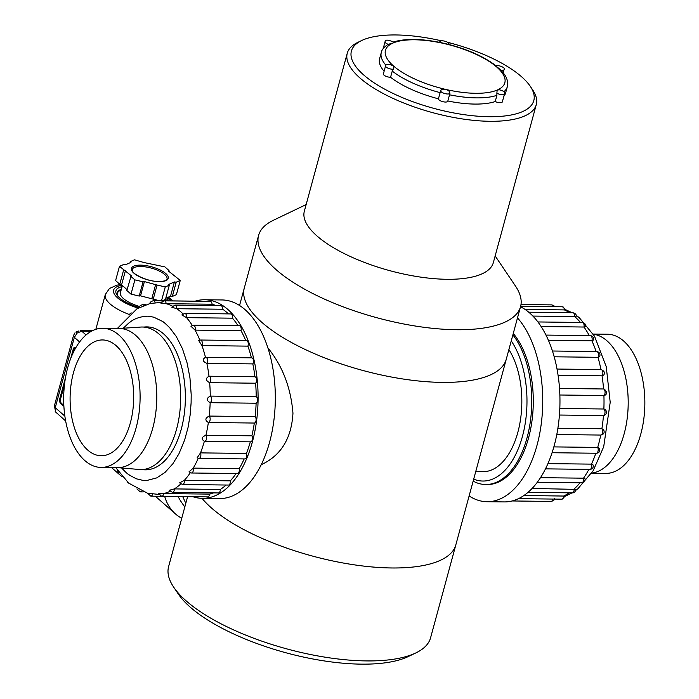 <?xml version="1.0" encoding="UTF-8"?>
<svg xmlns="http://www.w3.org/2000/svg" width="699" height="699" viewBox="0 0 699 699"><rect width="100%" height="100%" fill="white"/><g stroke="black" fill="none" stroke-linecap="round" stroke-linejoin="round"><path stroke-width="1.05" d="M239.547 305.507L244.283 288.093A135.737 48.406 15.2 0 0 362.58 370.391A135.737 48.406 15.2 0 0 506.259 359.277A135.737 48.406 -164.8 0 1 403.673 379.103A135.737 48.406 -164.8 0 1 261.837 322.344A135.737 48.406 -164.8 0 1 244.283 288.093L258.586 235.423A135.737 48.406 15.2 0 0 376.883 317.73A135.737 48.406 15.2 0 0 520.563 306.608A135.737 48.406 15.2 0 0 515.495 286.083L495.163 255.93M306.145 204.571L273.353 220.29A135.737 48.406 15.2 0 0 258.586 235.423M347.254 53.255L304.327 211.255A97.939 34.924 15.2 0 0 389.684 270.635A97.939 34.924 15.2 0 0 493.345 262.614L536.282 104.605A97.939 34.924 -164.8 0 1 432.611 112.635A97.939 34.924 -164.8 0 1 347.254 53.255A97.939 34.924 -164.8 0 1 357.905 42.333L361.689 40.516A94.505 33.701 15.2 0 0 433.773 108.354A94.505 33.701 15.2 0 0 530.27 86.318A94.505 33.701 15.2 0 0 521.585 76.768A94.505 33.701 15.2 0 0 447.648 42.316M530.27 86.318L532.621 89.804A97.939 34.924 -164.8 0 1 536.282 104.605M441.619 40.848A94.505 33.701 15.2 0 0 361.689 40.516M512.883 334.891A82.133 45.103 90.7 0 1 529.571 426.407A82.133 45.103 90.7 0 1 485.665 484.521A82.133 45.103 90.7 0 1 473.153 481.13M473.686 479.147A78.699 43.216 -89.3 0 0 522.441 436.394A78.699 43.216 -89.3 0 0 511.249 340.885M475.739 471.598L482.939 471.685A69.332 38.069 -89.3 0 0 520.004 422.624A69.332 38.069 -89.3 0 0 508.889 349.587M91.263 452.707A57.903 31.796 -89.3 0 0 101.206 455.748A57.903 31.796 -89.3 0 0 133.684 398.229A57.903 31.796 -89.3 0 0 102.578 339.95A57.903 31.796 -89.3 0 0 70.616 388.277A57.903 31.796 -89.3 0 0 91.263 452.707M89.123 463.769A69.585 38.209 -89.3 0 0 101.075 467.43A69.585 38.209 -89.3 0 0 140.097 398.299A69.585 38.209 -89.3 0 0 102.718 328.268A69.585 38.209 -89.3 0 0 64.299 386.346A69.585 38.209 -89.3 0 0 89.123 463.769M137.467 469.335A71.307 39.153 -89.3 0 0 140.682 469.614A71.307 39.153 -89.3 0 0 180.674 398.779A71.307 39.153 -89.3 0 0 142.36 327.018A71.307 39.153 -89.3 0 0 139.188 327.211M195.187 301.155A99.31 54.531 90.7 0 1 204.72 299.749L221.95 299.95A99.31 54.531 90.7 0 1 275.31 399.898A99.31 54.531 90.7 0 1 219.608 498.562L202.378 498.352A99.31 54.531 90.7 0 1 192.872 496.718M204.72 299.749A99.31 54.531 90.7 0 1 258.08 399.697A99.31 54.531 90.7 0 1 202.378 498.352M155.161 302.763A3.434 1.887 90.7 0 0 153.448 300.666L199.398 301.208A3.434 1.887 90.7 0 1 199.722 301.26M212.103 304.231L166.161 303.689A3.434 1.887 90.7 0 0 164.335 300.85L210.285 301.391A3.434 1.887 90.7 0 1 212.103 304.231A95.877 52.643 90.7 0 1 216.148 305.629M222.719 309.246L176.768 308.705A3.434 1.887 90.7 0 0 174.925 305.148L220.875 305.69A3.434 1.887 90.7 0 1 222.719 309.246A95.877 52.643 90.7 0 1 228.433 313.886M232.496 318.185L186.546 317.643A3.434 1.887 90.7 0 0 184.763 313.37L230.714 313.921A3.434 1.887 90.7 0 1 232.496 318.185A95.877 52.643 90.7 0 1 238.053 325.699M241.006 330.662L195.065 330.12A3.434 1.887 90.7 0 0 193.422 325.175L239.364 325.717A3.434 1.887 90.7 0 1 241.006 330.662A95.877 52.643 90.7 0 1 245.742 340.562M247.883 346.127L201.932 345.586A3.434 1.887 90.7 0 0 202.177 341.968A3.434 1.887 90.7 0 0 200.508 340.029L246.459 340.57A3.434 1.887 90.7 0 1 248.128 342.51A3.434 1.887 90.7 0 1 247.883 346.127A95.877 52.643 90.7 0 1 251.422 357.827A3.434 1.887 90.7 0 1 251.675 357.836A3.434 1.887 90.7 0 1 253.414 360.107A3.434 1.887 90.7 0 1 252.82 363.899A95.877 52.643 90.7 0 1 254.934 376.761A3.434 1.887 90.7 0 1 256.603 379.496A3.434 1.887 90.7 0 1 255.607 383.218A95.877 52.643 90.7 0 1 256.201 396.63A3.434 1.887 90.7 0 1 257.512 399.95A3.434 1.887 90.7 0 1 256.114 403.218A95.877 52.643 90.7 0 1 255.161 416.613A3.434 1.887 90.7 0 1 256.061 420.361A3.434 1.887 90.7 0 1 254.322 423.044A95.877 52.643 90.7 0 1 251.867 435.818A3.434 1.887 90.7 0 1 252.365 439.627A3.434 1.887 90.7 0 1 250.565 441.847A3.434 1.887 90.7 0 1 250.312 441.82M250.303 441.847A95.877 52.643 90.7 0 1 246.459 453.424A3.434 1.887 90.7 0 1 246.607 457.041A3.434 1.887 90.7 0 1 244.895 458.928L198.944 458.387L197.118 457.836L200.508 452.882A3.434 1.887 90.7 0 1 200.665 456.491A3.434 1.887 90.7 0 1 198.944 458.387M244.169 458.92A95.877 52.643 90.7 0 1 239.18 468.653A3.434 1.887 90.7 0 1 237.415 473.546L191.465 472.996L188.975 471.886L193.23 468.112A3.434 1.887 90.7 0 1 191.465 472.996M236.087 473.529A95.877 52.643 90.7 0 1 230.338 480.842A3.434 1.887 90.7 0 1 228.451 485.054L182.509 484.503L179.617 482.86L184.387 480.3A3.434 1.887 90.7 0 1 182.509 484.503M226.135 485.019A95.877 52.643 90.7 0 1 220.334 489.449A3.434 1.887 90.7 0 1 218.403 492.944L172.452 492.402L169.315 490.279L174.383 488.907A3.434 1.887 90.7 0 1 172.452 492.402M213.553 492.891A95.877 52.643 90.7 0 1 209.586 494.114A3.434 1.887 90.7 0 1 207.699 496.893L161.749 496.351L158.472 493.8M142.552 469.641A71.473 39.249 -89.3 0 0 145.27 469.842A71.473 39.249 -89.3 0 0 185.357 398.832A71.473 39.249 -89.3 0 0 146.956 326.896A71.473 39.249 -89.3 0 0 144.23 327.036M141.425 491.179A3.434 1.887 90.7 0 1 140.272 491.869L136.917 488.959M152.618 494.141A3.434 1.887 90.7 0 1 150.862 496.168L147.506 493.214L158.69 494.403M209.586 494.114L163.636 493.573A3.434 1.887 90.7 0 1 161.749 496.351M220.334 489.449L174.383 488.907A95.877 52.643 90.7 0 0 180.735 483.988M230.338 480.842L184.387 480.3A95.877 52.643 90.7 0 0 190.285 472.777M239.18 468.653L193.23 468.112A95.877 52.643 90.7 0 0 198.254 458.308M246.459 453.424L200.508 452.882A95.877 52.643 90.7 0 0 204.361 441.296L204.615 441.305A3.434 1.887 90.7 0 1 204.37 441.279C201.05 439.077 201.565 437.076 205.917 435.276A3.434 1.887 90.7 0 1 206.415 439.086A3.434 1.887 90.7 0 1 204.615 441.305L250.565 441.847M251.867 435.818L205.917 435.276A95.877 52.643 90.7 0 0 208.372 422.502C204.807 420.23 205.087 418.089 209.211 416.071A3.434 1.887 90.7 0 1 210.111 419.819A3.434 1.887 90.7 0 1 208.372 422.502L254.322 423.044M255.161 416.613L209.211 416.071A95.877 52.643 90.7 0 0 210.163 402.676C206.336 400.44 206.371 398.238 210.25 396.088A3.434 1.887 90.7 0 1 211.561 399.409A3.434 1.887 90.7 0 1 210.163 402.676L256.114 403.218M256.201 396.63L210.25 396.088A95.877 52.643 90.7 0 0 209.656 382.676C205.585 380.562 205.357 378.404 208.992 376.211A3.434 1.887 90.7 0 1 210.652 378.954A3.434 1.887 90.7 0 1 209.656 382.676L255.607 383.218M254.934 376.761L208.992 376.211A95.877 52.643 90.7 0 0 206.869 363.358C202.57 361.462 202.107 359.452 205.48 357.311A3.434 1.887 90.7 0 1 205.724 357.294L205.724 357.294A3.434 1.887 90.7 0 1 207.463 359.566A3.434 1.887 90.7 0 1 206.869 363.358L252.82 363.899M145.908 304.65L142.745 304.607A3.434 1.887 90.7 0 1 143.907 305.367M121.381 467.718C128.878 475.739 128.686 474.219 129.542 475.198L136.296 478.789L142.972 480.379L146.947 480.449L156.733 477.889L164.964 472.463L172.81 463.83L178.961 453.747L184.615 440.082L188.066 427.395L190.137 415.04L191.107 402.869L191.194 394.568L189.953 377.844L187.087 362.938L182.465 348.775L176.323 336.56L169.604 327.63C161.329 319.583 163.033 322.195 162.325 321.295L154.051 317.32C155.868 317.626 147.891 315.869 146.982 316.245L144.702 316.332C133.526 318.054 130.442 322.143 128.869 322.964L123.024 328.46M147.524 493.223L128.73 483.158L115.737 467.605M160.027 494.202C157.572 493.555 158.778 493.345 163.636 493.573A95.877 52.643 90.7 0 0 169.997 491.336M251.675 357.836L205.48 357.311M205.471 357.294A95.877 52.643 90.7 0 0 201.932 345.586L198.682 340.527L200.508 340.029M199.827 340.09A95.877 52.643 90.7 0 0 195.065 330.12L190.914 326.215L193.422 325.175M192.242 325.367A95.877 52.643 90.7 0 0 186.546 317.643L181.845 314.943L184.763 313.37M182.998 313.842A95.877 52.643 90.7 0 0 176.768 308.705L171.744 307.184L174.925 305.148M172.47 306.145A95.877 52.643 90.7 0 0 166.161 303.689C161.303 303.785 160.106 303.541 162.57 302.938M161.207 302.772A95.877 52.643 90.7 0 0 158.734 302.641L150.049 303.515M593.224 334.061L607.457 334.227A69.585 38.209 90.7 0 1 644.845 404.258A69.585 38.209 90.7 0 1 605.815 473.389L591.581 473.223M486.443 484.521A82.133 45.103 -89.3 0 0 517.085 464.669A82.133 45.103 -89.3 0 0 518.544 340.841A82.133 45.103 -89.3 0 0 513.267 333.467M469.116 495.958A99.31 54.531 -89.3 0 0 482.179 501.262A99.31 54.531 -89.3 0 0 487.011 501.716A99.31 54.531 -89.3 0 0 540.379 429.806A99.31 54.531 -89.3 0 0 517.505 317.879M487.011 501.716L504.241 501.917A99.31 54.531 -89.3 0 0 559.34 416.08A99.31 54.531 -89.3 0 0 520.519 306.782M553.328 306.66A3.434 1.887 -89.3 0 0 551.703 304.886L553.8 305.629L554.674 306.678M525.063 309.447L564.364 309.91A3.434 1.887 -89.3 0 0 562.52 306.774L565.902 309.884L564.364 309.91A95.877 52.643 -89.3 0 1 569.528 312.68M532.891 316.079L574.692 316.577A3.434 1.887 -89.3 0 0 572.857 312.724L572.857 312.724C575.329 313.335 576.465 314.506 576.256 316.228L574.692 316.577A95.877 52.643 -89.3 0 1 580.45 322.457M541.087 326.52L583.997 327.027A3.434 1.887 -89.3 0 0 582.258 322.475C584.539 322.763 585.657 324.074 585.622 326.389L583.997 327.027A95.877 52.643 -89.3 0 1 589.274 335.59M548.392 340.299L591.87 340.806A3.434 1.887 -89.3 0 0 591.931 337.355A3.434 1.887 -89.3 0 0 590.314 335.607C592.804 335.992 593.897 337.442 593.582 339.967L591.87 340.806A95.877 52.643 -89.3 0 1 596.151 351.527M554.176 356.796L597.977 357.311A3.434 1.887 -89.3 0 0 598.361 353.607A3.434 1.887 -89.3 0 0 596.658 351.536L596.658 351.536C599.427 352.069 600.458 353.694 599.742 356.411L597.977 357.311A95.877 52.643 -89.3 0 1 600.957 369.57L557.016 369.055L601.035 369.57A3.434 1.887 -89.3 0 0 600.957 369.57M558.073 375.302L602.049 375.826A3.434 1.887 -89.3 0 0 602.8 371.982A3.434 1.887 -89.3 0 0 601.035 369.57C604.268 370.898 605.177 372.724 603.761 375.04L602.049 375.826A95.877 52.643 -89.3 0 1 603.552 388.976L604.259 389.09C606.898 391.571 607.265 393.554 605.343 395.04L603.91 395.52A3.434 1.887 -89.3 0 0 605.072 391.973A3.434 1.887 -89.3 0 0 603.552 388.976L559.515 388.461M559.855 395.005L603.91 395.52A95.877 52.643 -89.3 0 1 603.866 409.002L605.22 409.457C607.221 411.912 606.915 413.895 604.294 415.424L603.464 415.564A3.434 1.887 -89.3 0 0 605.011 412.515A3.434 1.887 -89.3 0 0 603.866 409.002L559.803 408.478M559.418 415.04L603.464 415.564A95.877 52.643 -89.3 0 1 601.883 428.767L603.552 429.553C604.88 432.541 603.953 434.376 600.773 435.058L600.773 435.058A3.434 1.887 -89.3 0 0 602.608 432.629A3.434 1.887 -89.3 0 0 601.883 428.767L557.889 428.251M556.797 434.533L600.747 435.058A3.434 1.887 -89.3 0 0 600.773 435.058L556.788 434.533M553.861 446.897L597.697 447.412L599.436 448.356C600.161 451.449 599.104 453.074 596.282 453.24L596.282 453.24A3.434 1.887 -89.3 0 0 598.047 451.161A3.434 1.887 -89.3 0 0 597.697 447.412A95.877 52.643 -89.3 0 0 600.747 435.058M547.946 463.62L591.485 464.127L593.18 465.027C593.538 467.727 592.42 469.178 589.834 469.387L589.834 469.387A3.434 1.887 -89.3 0 0 591.511 467.631A3.434 1.887 -89.3 0 0 591.485 464.127A95.877 52.643 -89.3 0 0 595.845 453.24M540.502 477.67L583.525 478.177L585.142 478.894C585.098 481.471 583.953 482.764 581.699 482.791L581.699 482.791A3.434 1.887 -89.3 0 0 583.525 478.177A95.877 52.643 -89.3 0 0 588.89 469.379M532.131 488.452L575.714 489.379C575.417 491.843 574.255 493.005 572.236 492.865L572.236 492.865A3.434 1.887 -89.3 0 0 574.15 488.951A95.877 52.643 -89.3 0 0 580.03 482.773M523.935 495.504L565.325 496.072L561.865 499.173A3.434 1.887 -89.3 0 0 563.787 495.967A95.877 52.643 -89.3 0 0 569.239 492.83M512.14 500.965L551.03 501.428A3.434 1.887 -89.3 0 0 552.848 499.06M385.909 65.208A65.295 23.285 -164.8 0 1 381.287 52.521L379.601 58.716A65.295 23.285 15.2 0 0 384.109 71.263M440.125 92.618L438.439 98.812A4.832 1.721 15.2 0 0 442.825 101.67A4.832 1.721 15.2 0 0 447.779 101.233L449.964 93.177A4.832 1.721 -164.8 0 1 444.861 93.57A4.832 1.721 -164.8 0 1 440.65 90.643A4.832 1.721 -164.8 0 1 440.693 90.52L440.125 92.618A65.295 23.285 -164.8 0 1 392.253 71.08L393.292 69.192A4.832 1.721 -164.8 0 1 388.076 68.205A4.832 1.721 -164.8 0 1 385.577 65.863L383.384 73.919A4.832 1.721 15.2 0 0 385.603 76.13A4.832 1.721 15.2 0 0 390.566 77.274L392.253 71.08M390.566 77.274A65.295 23.285 15.2 0 0 438.439 98.812M496.91 95.344L495.224 101.547A4.832 1.721 15.2 0 0 502.345 101.879L504.529 93.823A4.832 1.721 -164.8 0 1 501.646 94.618A4.832 1.721 -164.8 0 1 496.875 93.212L496.91 95.344A65.295 23.285 -164.8 0 1 449.527 94.802M447.841 100.997A65.295 23.285 15.2 0 0 495.224 101.547M503.865 96.279A65.295 23.285 15.2 0 0 505.613 92.95L507.299 86.755A65.295 23.285 -164.8 0 1 503.865 91.752M440.693 90.52L441.305 89.664L445.936 89.472L448.828 90.695L449.964 93.177M390.269 64.561L393.607 66.073L393.292 69.192M385.062 41.73C385.14 39.52 387.997 39.642 393.616 42.097L392.803 43.128L388.181 44.317A4.832 1.721 -164.8 0 1 385.062 41.73L383.192 48.607M381.287 52.521C381.724 49.743 384.101 46.964 388.408 44.168L388.181 44.317M501.192 70.485A4.832 1.721 -164.8 0 0 504.023 69.69C506.277 67.698 497.906 64.675 496.002 65.811L496.037 65.82C484.092 56.68 468.077 49.489 447.998 44.255L441.156 42.665C421.217 38.585 405.237 38.384 393.205 42.062M507.299 86.755C508.278 82.465 507.229 78.236 504.154 74.05L500.353 69.629L496.307 66.361M496.875 93.212L497.155 90.084L499.313 89.778C503.533 90.861 505.272 92.207 504.529 93.823M202.037 498.352A135.737 48.406 15.2 0 0 342.624 562.905A135.737 48.406 15.2 0 0 455.835 544.853A135.737 48.406 -164.8 0 1 353.248 564.687A135.737 48.406 -164.8 0 1 211.413 507.928A135.737 48.406 -164.8 0 1 202.037 498.352M187.612 496.657L168.608 566.618A135.737 48.406 15.2 0 0 173.675 587.143A135.737 48.406 15.2 0 0 286.905 648.917A135.737 48.406 15.2 0 0 415.826 652.936A135.737 48.406 15.2 0 0 430.584 637.794L520.563 306.608M415.826 652.936L408.251 656.562A128.861 45.951 -164.8 0 1 285.865 652.752A128.861 45.951 -164.8 0 1 178.367 594.106L173.675 587.143M267.874 347.875C282.51 365.883 290.871 387.665 292.96 413.231C291.509 438.439 280.946 455.591 261.26 464.695M75.833 347.665L75.754 347.595A3.434 1.887 90.7 0 0 74.95 347.254A3.434 1.887 90.7 0 0 73.22 349.203L70.686 358.535M64.5 384.485L60.612 398.788A3.434 1.887 -89.3 0 0 61.46 403.367L60.603 403.358L63.889 406.25M60.603 403.358A3.434 1.887 90.7 0 1 59.756 398.779L60.612 398.788M65.488 377.67L59.756 398.779M79.599 341.951L74.356 337.337L77.222 332.977L75.824 332.104L78.9 330.924M75.824 332.104L76.698 331.457M74.88 332.96L73.465 335.607L54.356 405.936L55.737 412.069L55.247 407.666L74.356 337.337L73.648 335.258M61.46 403.367L63.845 405.464M75.378 347.351A3.434 1.887 -89.3 0 0 74.085 349.212L73.072 352.951M168.957 300.85A28.178 10.048 15.2 0 0 167.157 298.875M122.054 286.616A28.178 10.048 15.2 0 0 116.995 295.039A28.178 10.048 15.2 0 0 139.215 307.499M121.32 289.316A26.457 9.437 15.2 0 0 117.179 292.776A26.457 9.437 15.2 0 0 117.659 295.93M117.502 470.322A13.744 10.389 131.3 0 0 120.193 475.189A13.744 10.389 131.3 0 0 122.124 476.447M181.74 518.265A58.419 44.159 -48.7 0 1 175.397 513.87A58.419 44.159 -48.7 0 1 164.702 496.386M175.397 513.87L156.078 496.867A58.419 44.159 -48.7 0 1 155.361 496.22M184.781 507.098L180.552 500.868A46.221 34.933 -48.7 0 1 178.228 496.543M182.719 496.596L185.803 503.315M159.442 300.736L140.534 295.843L139.206 296.044L143.085 281.793L134.881 279.888L131.01 294.139L126.851 290.487L131.202 275.651L119.477 266.336L115.606 280.587L119.756 284.24L123.627 269.989M139.206 296.044L131.01 294.139M162.369 300.771L165.445 299.434L169.315 285.183L165.27 286.94L161.521 300.762M168.782 271.334L169.001 270.53L168.529 271.107L180.255 280.43L176.384 294.681L172.338 296.437L176.218 282.186L174.4 281.95L168.817 284.371L169.315 285.183M130.101 262.745L130.416 261.575L134.453 259.818L144.003 262.544L164.85 266.869L169.001 270.53M153.203 299.286L157.074 285.035L144.405 281.592L143.085 281.793M165.27 286.94L157.074 285.035M180.255 280.43L176.218 282.186M119.477 266.336L123.513 264.58L125.331 264.816L130.914 262.387L130.416 261.575M134.881 279.888L130.722 276.236M127.069 289.683L121.582 284.851L119.756 284.24M172.338 296.437L170.53 296.201L165.759 298.272M121.582 284.851L125.453 270.6M170.53 296.201L174.4 281.95M140.534 295.843L144.405 281.592M151.858 298.473L155.728 284.222M139.634 306.503A23.364 8.336 -164.8 0 1 120.411 292.654L122.351 285.524M117.415 295.406A26.116 9.314 -164.8 0 1 117.371 293.37A26.116 9.314 -164.8 0 1 121.11 290.076M137.458 469.335L117.729 467.631A69.585 38.209 -89.3 0 0 156.759 398.5A69.585 38.209 -89.3 0 0 119.372 328.46L102.718 328.268M158.656 494.315A95.877 52.643 90.7 0 1 156.471 494.376M139.433 307.237L139.398 307.682M593.32 334.209A69.585 38.209 90.7 0 1 628.191 404.066A69.585 38.209 90.7 0 1 591.677 473.074M392.803 43.128A61.853 22.053 15.2 0 0 393.284 65.785M393.607 66.073A61.853 22.053 15.2 0 0 445.298 89.323M445.936 89.472A61.853 22.053 15.2 0 0 497.155 90.084M497.47 89.944A61.853 22.053 15.2 0 0 496.989 67.287M496.666 67.008A61.853 22.053 15.2 0 0 444.966 43.749M444.328 43.6A61.853 22.053 15.2 0 0 393.118 42.997M64.876 416.141L55.247 407.666L54.539 405.586M77.222 332.977L81.783 331.212L80.175 330.54L92.469 330.679M86.047 334.97L81.783 331.212L91.237 331.326M65.671 421.008L55.737 412.069M74.085 349.212L73.22 349.203M129.245 314.471A37.458 13.36 -164.8 0 1 105.304 294.541L95.85 329.316M171.002 300.867A30.581 10.904 15.2 0 0 167.524 297.503L166.624 300.823M122.089 285.297A30.581 10.904 15.2 0 0 114.889 294.961A30.581 10.904 15.2 0 0 138.149 308.084M140.49 265.131A19.074 6.798 -164.8 0 1 168.354 277.669A19.074 6.798 -164.8 0 1 140.752 277.346A19.074 6.798 -164.8 0 1 140.49 265.131M167.026 279.041A18.043 6.431 15.2 0 0 159.023 270.924A18.043 6.431 15.2 0 0 140.744 266.502A18.043 6.431 15.2 0 0 132.207 269.578L132.478 271.116C130.835 272.033 143.968 280.867 157.31 281.461C168.992 281.4 166.039 279.154 167.026 279.041M487.212 484.538L485.665 484.521M117.729 467.631L101.075 467.43M139.136 327.219L119.372 328.46M149.673 327.106L142.36 327.018M147.987 469.702L140.682 469.614M143.251 491.904L140.272 491.869M161.154 496.29L150.862 496.168M158.734 302.641L161.259 302.667M153.448 300.666C150.862 301.522 149.717 302.475 150.014 303.532L137.021 308.74L117.38 328.443M128.747 483.175L127.725 482.266M164.335 300.85C161.827 301.671 160.718 302.501 160.997 303.314M142.745 304.607C140.097 305.402 138.944 306.494 139.276 307.866M131.167 312.846L129.865 313.93M521 304.519L551.703 304.886M520.65 306.276L562.52 306.774M528.724 312.2L572.857 312.724M537.889 321.951L582.258 322.475M545.954 335.083L590.314 335.607M552.437 351.012L596.658 351.536M552.088 452.725L596.282 453.24M545.491 468.863L589.834 469.387M537.321 482.266L581.699 482.791M528.033 492.349L572.236 492.865M518.483 498.658L561.865 499.173M565.893 309.823L572.07 312.715M576.142 315.301L579.34 317.748L594.534 336.245L606.243 366.695L610.21 402.309L603.691 446.775L593.198 470.645L577.942 488.697L575.53 490.549M572.035 492.865L565.308 496.203M551.03 501.428C553.486 500.807 554.622 499.907 554.421 498.719M504.023 69.69L503.184 72.766M441.305 89.664L440.501 91.185M391.405 64.762C387.569 63.959 385.63 64.334 385.577 65.863M439.627 42.377C439.793 40.612 441.978 40.332 446.198 41.538C448.636 42.779 449.544 43.897 448.941 44.911M56.453 412.899L55.23 411.519M173.02 300.893L168.468 297.092M120.63 284.537L116.855 285.175L109.455 288.477L105.304 294.541M120.193 475.189L111.517 467.552M117.371 293.37L117.109 294.331"/></g></svg>
